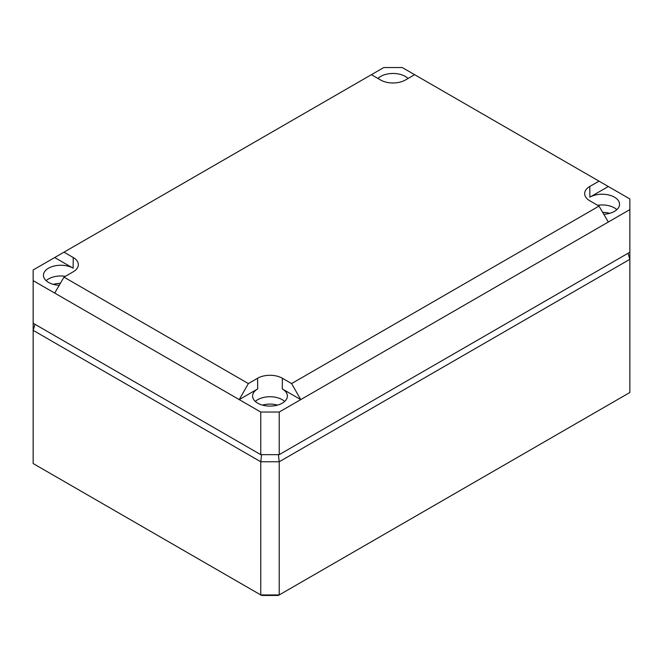 <?xml version="1.0" encoding="UTF-8"?>
<svg xmlns="http://www.w3.org/2000/svg" width="663" height="663" viewBox="0 0 663 663"><rect width="100%" height="100%" fill="white"/><g stroke="black" fill="none" stroke-linecap="round" stroke-linejoin="round"><path stroke-width="0.99" d="M260.758 454.652L279.214 454.652L629.85 252.213L629.85 392.504L278.311 595.465L261.661 595.465L260.758 594.943L260.758 461.763L33.15 330.348L33.15 323.246L260.758 454.652L260.758 412.038L279.214 412.038L300.745 399.607L282.289 388.949A17.395 10.044 180 0 1 287.386 396.118A17.395 10.044 180 0 1 276.595 405.35A17.395 10.044 180 0 1 257.683 403.154A17.395 10.044 180 0 1 252.586 396.118A17.395 10.044 180 0 1 257.683 388.949L239.227 399.607L260.758 412.038M628.01 253.274L629.85 259.324L279.214 461.763L279.214 594.943L260.758 594.943L33.15 463.536L33.15 330.348L34.99 324.306M278.402 454.652L279.214 461.763L260.758 461.763L261.57 454.652M599.012 181.14L629.85 198.941L629.85 209.599L608.319 222.03L599.012 206.094L589.788 200.765A17.511 10.111 0 0 1 584.658 193.679A17.511 10.111 0 0 1 589.788 186.469L599.012 181.14L402.242 67.535L383.786 67.535L63.988 252.172L73.212 257.501L73.137 268.2L54.681 257.542L33.15 269.974L33.15 280.631L239.227 399.607L248.376 383.579L257.6 378.25L257.683 388.949M377.968 78.474A17.395 10.044 180 0 1 405.317 76.411A17.395 10.044 180 0 1 408.06 78.474M59.214 285.305A17.395 10.044 180 0 1 48.532 282.405A17.395 10.044 180 0 1 43.435 275.36A17.395 10.044 180 0 1 54.126 266.029A17.395 10.044 180 0 1 73.137 268.2M608.319 186.51L589.863 197.168A17.395 10.044 180 0 1 614.468 197.168A17.395 10.044 180 0 1 619.565 204.328A17.395 10.044 180 0 1 603.786 214.273M371.404 74.687L380.628 80.016A17.511 10.111 0 0 0 405.4 80.016L414.624 74.687M602.65 212.317A16.832 9.713 180 0 1 609.678 213.329M262.473 405.118A16.832 9.713 180 0 1 277.49 405.118M53.322 284.361A16.832 9.713 180 0 1 60.35 283.35M597.628 205.298A17.288 9.978 180 0 1 614.394 207.867A17.288 9.978 180 0 1 616.855 209.657M608.319 222.03L300.745 399.607L291.596 383.579L282.372 378.25A17.511 10.111 0 0 0 257.6 378.25M599.012 206.094L291.596 383.579M279.214 454.652L279.214 412.038M629.85 252.213L629.85 209.599M33.15 323.246L33.15 280.631M248.376 383.579L63.988 277.126L54.681 293.063M63.988 277.126L73.212 271.797A17.511 10.111 0 0 0 78.342 264.711A17.511 10.111 0 0 0 73.212 257.501M63.988 252.172L54.681 257.542M46.145 280.689A17.288 9.978 180 0 1 65.372 276.33M255.305 401.446A17.288 9.978 180 0 1 282.206 399.656A17.288 9.978 180 0 1 284.667 401.446M589.788 186.469L589.863 197.168M282.372 378.25L282.289 388.949"/></g></svg>
